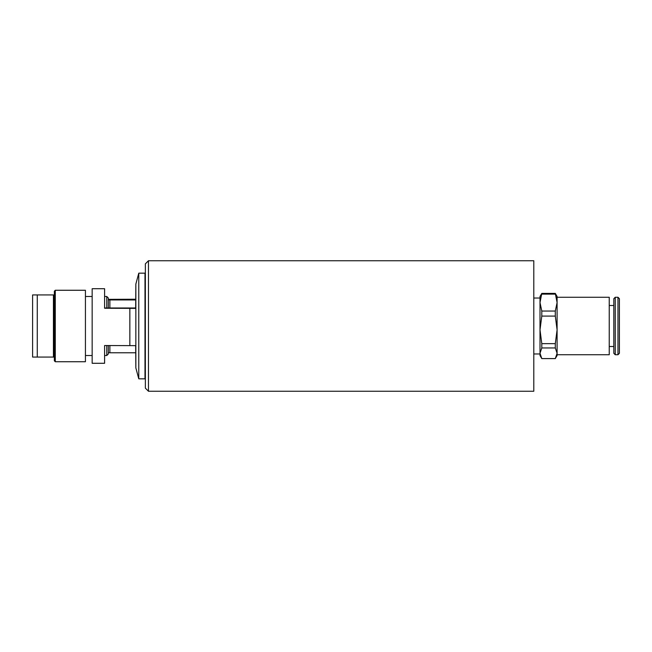 <?xml version="1.0" encoding="UTF-8"?>
<svg xmlns="http://www.w3.org/2000/svg" width="652" height="652" viewBox="0 0 652 652"><rect width="100%" height="100%" fill="white"/><g stroke="black" fill="none" stroke-linecap="round" stroke-linejoin="round"><path stroke-width="0.98" d="M615.243 297.255L615.243 354.745L613.809 353.302L613.809 298.697L615.243 297.255L617.966 297.255L619.4 298.697L619.4 353.302L619.4 307.353M540.003 353.278L540.003 355.519L541.796 358.592L540.003 353.278L541.796 347.964L541.796 343.645L540.003 329.863L540.003 353.278M533.792 298.029L540.003 298.029L540.003 302.585L541.796 293.408L540.003 296.481L540.003 351.844M557.093 302.585L557.093 296.481L555.3 293.408L557.093 302.585L555.3 311.053L555.3 316.09L557.093 329.863L557.093 297.255L609.237 297.255L609.237 354.745L557.093 354.745M555.3 358.592L557.093 355.519L557.093 329.863L555.3 343.645L555.3 347.964L557.093 353.278L555.3 358.592L541.796 358.592M540.003 329.863L541.796 316.09L541.796 311.053L540.003 302.585M555.3 343.645L541.796 343.645M541.796 316.09L555.3 316.09M541.796 347.964L555.3 347.964M555.3 311.053L541.796 311.053M541.796 294.125L555.3 294.125M555.3 293.408L541.796 293.408M148.469 391.257L148.469 260.743L145.363 263.848L145.363 388.152L148.469 391.257L533.792 391.257L533.792 260.743L148.469 260.743M104.597 307.988L135.665 307.988M135.844 284.101L135.665 308.372L104.597 308.249L104.597 288.714L92.16 288.714L92.16 363.286L104.597 363.286L104.597 345.527L135.665 345.65L135.844 367.899L135.844 284.101L138.778 273.172L138.778 378.828L144.988 378.828L144.988 273.172L138.778 273.172M108.322 299.341L135.665 299.235M135.665 299.961L109.878 299.961L109.878 307.988M109.878 345.527L109.878 352.765L135.665 352.765M106.765 345.527L106.765 355.519L104.597 355.519M104.597 296.481L106.765 296.481L106.765 307.988M55.281 361.738L85.428 361.738L85.428 290.262L55.281 290.262L55.281 361.738L54.352 360.8L54.352 357.076L53.423 357.076L53.423 294.924L54.352 294.924L54.352 357.076M54.352 294.924L54.352 291.2L55.281 290.262M53.423 294.924L32.6 294.924L32.6 357.076L37.262 357.076L37.262 294.924M37.262 357.076L53.423 357.076M108.322 345.527L108.322 352.659L109.878 352.765M108.322 352.659L108.322 353.971L106.765 355.519M106.765 296.481L108.322 298.029L108.322 307.988M109.878 299.961L108.322 299.847M617.966 297.255L617.966 354.745L619.4 353.302M129.846 308.249L129.846 345.527M609.237 346.505L613.809 346.505M609.237 305.495L613.809 305.495M615.243 354.745L617.966 354.745M533.792 353.971L540.003 353.971M135.844 367.899L138.778 378.828M85.428 355.519L92.16 355.519M85.428 296.481L92.16 296.481"/></g></svg>
